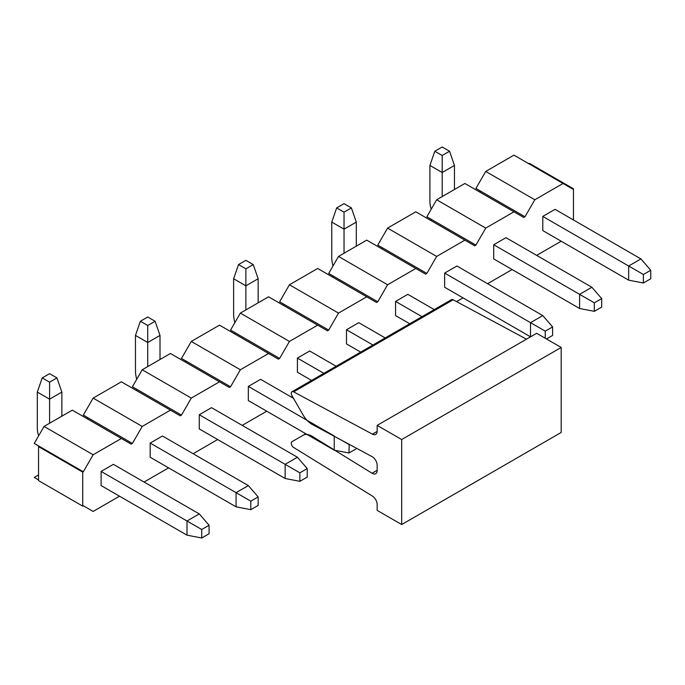 <?xml version="1.0" encoding="UTF-8"?>
<svg xmlns="http://www.w3.org/2000/svg" width="685" height="685" viewBox="0 0 685 685"><rect width="100%" height="100%" fill="white"/><g stroke="black" fill="none" stroke-linecap="round" stroke-linejoin="round"><path stroke-width="1.03" d="M291.998 391.734A3.468 2.004 -120 0 0 291.998 395.742L303.138 415.041A17.348 10.018 -120 0 0 311.812 424.195A17.348 10.018 -120 0 0 312.232 424.426L372.083 456.647A6.944 4.007 60 0 1 377.161 465.235L377.161 470.509A6.944 4.007 60 0 1 375.722 473.686A6.944 4.007 60 0 1 372.083 473.249L312.232 436.345A17.348 10.018 -120 0 0 311.812 436.097A17.348 10.018 -120 0 0 303.138 435.24L291.998 441.671A3.468 2.004 -120 0 0 291.45 444.394A3.468 2.004 -120 0 0 293.642 447.459L372.426 496.111A6.944 4.007 -120 0 1 377.161 504.511L377.161 510.376L401.693 524.539L401.693 439.539L377.161 425.376L377.161 431.233A6.944 4.007 60 0 1 375.722 434.41A6.944 4.007 60 0 1 372.426 434.162L293.642 391.863A3.468 2.004 -120 0 0 291.998 391.734L451.492 299.653A3.468 2.004 60 0 1 453.136 299.773L526.482 339.161M377.161 425.376L536.655 333.295L561.186 347.458L561.186 432.458L401.693 524.539M303.138 435.24L305.75 433.733M401.693 439.539L561.186 347.458M201.715 529.496L201.715 537.999L209.079 533.752L209.079 525.249L201.715 529.496L186.996 520.994L186.996 535.165L201.715 537.999M209.079 525.249L199.266 513.913L186.996 520.994L101.115 471.417L113.385 464.336L199.266 513.913M186.996 535.165L101.115 485.579L101.115 471.417M49.585 423.253L49.585 399.167L61.855 392.085L61.855 416.163M37.315 392.085L42.222 377.914L49.585 382.161L49.585 399.167L37.315 392.085L37.315 427.5A26.03 15.027 -120 0 0 38.574 435.943M42.222 377.914L49.585 373.667L56.949 377.914L49.585 382.161M61.855 392.085L56.949 377.914M299.867 472.83L299.867 481.332L307.231 477.085L307.231 468.583L299.867 472.83L285.14 464.336L285.14 478.498L299.867 481.332M307.231 468.583L297.41 457.246L285.14 464.336L199.266 414.75L211.528 407.669L297.41 457.246M285.14 478.498L199.266 428.913L199.266 414.75M147.737 366.586L147.737 342.5L160.007 335.419L160.007 359.497M135.467 335.419L140.374 321.248L147.737 325.503L147.737 342.5L135.467 335.419L135.467 370.833A26.03 15.027 -120 0 0 136.726 379.276M140.374 321.248L147.737 317.001L155.093 321.248L147.737 325.503M160.007 335.419L155.093 321.248M311.581 380.432L297.41 372.246L297.41 358.084L323.851 373.342M245.881 309.92L245.881 285.833L258.151 278.752L258.151 302.83M297.41 358.084L309.68 351.003L336.121 366.261M233.619 278.752L238.526 264.581L245.881 268.837L245.881 285.833L233.619 278.752L233.619 314.167A26.03 15.027 -120 0 0 234.869 322.618M238.526 264.581L245.881 260.334L253.244 264.581L245.881 268.837M258.151 278.752L253.244 264.581M409.733 323.765L395.562 315.588L395.562 301.417L421.994 316.684M344.033 253.253L344.033 229.167L356.303 222.086L356.303 246.172M395.562 301.417L407.832 294.336L434.264 309.594M331.763 222.086L336.669 207.915L344.033 212.17L344.033 229.167L331.763 222.086L331.763 257.5A26.03 15.027 -120 0 0 333.021 265.951M336.669 207.915L344.033 203.668L351.396 207.915L344.033 212.17M356.303 222.086L351.396 207.915M594.315 302.83L594.315 311.332L601.678 307.085L601.678 298.583L594.315 302.83L579.596 294.336L579.596 308.498L594.315 311.332M601.678 298.583L591.857 287.255L579.596 294.336L493.714 244.75L505.984 237.669L591.857 287.255M579.596 308.498L493.714 258.921L493.714 244.75M442.185 196.586L442.185 172.5L454.455 165.419L454.455 189.505M429.915 165.419L434.821 151.248L442.185 155.504L442.185 172.5L429.915 165.419L429.915 200.833A26.03 15.027 -120 0 0 431.173 209.285M434.821 151.248L442.185 147.001L449.54 151.248L442.185 155.504M454.455 165.419L449.54 151.248M258.151 505.419L258.151 496.916L250.796 501.163L250.796 509.666L258.151 505.419M250.796 509.666L236.068 506.831L236.068 492.669L250.796 501.163M236.068 506.831L150.186 457.246L150.186 443.084L236.068 492.669L248.338 485.579L258.151 496.916M248.338 485.579L162.456 436.002L150.186 443.084M349.222 444.334L348.939 452.999L356.303 448.752L356.303 448.153M348.939 452.999L334.845 450.285M340.967 439.898L348.939 444.496M293.48 398.31L260.608 379.336L248.338 386.417L334.22 436.002L334.22 450.165L248.338 400.579L248.338 386.417M385.193 337.928L358.76 322.669L346.49 329.75L372.923 345.009M346.49 329.75L346.49 343.921L360.652 352.099M546.467 338.955L552.598 335.419L552.598 326.916L545.243 331.163L545.243 338.253M545.243 331.163L530.515 322.669L530.515 336.832L444.633 287.255L444.633 273.084L530.515 322.669L542.785 315.588L552.598 326.916M542.785 315.588L456.904 266.003L444.633 273.084M650.75 278.752L650.75 270.25L643.386 274.505L643.386 282.999L650.75 278.752M643.386 282.999L628.667 280.165L628.667 266.003L643.386 274.505M628.667 280.165L542.785 230.588L542.785 216.417L628.667 266.003L640.937 258.921L650.75 270.25M640.937 258.921L555.055 209.336L542.785 216.417M485.733 171.438L534.814 199.772L524.993 216.777L475.921 188.444L485.733 171.438L513.956 155.144L572.84 189.146L573.456 188.795L529.291 163.295L528.674 163.647M534.814 199.772L563.027 183.477M93.143 454.772L83.322 471.768L34.25 443.435L44.063 426.438L93.143 454.772L121.356 438.477L72.285 410.144L44.063 426.438M142.215 426.438L93.143 398.105L121.356 381.81L170.428 410.144L142.215 426.438L132.402 443.435L131.169 444.145L121.356 438.477M132.402 443.435L88.228 417.936L87.004 418.646M93.143 398.105L83.322 415.101L88.228 417.936M191.286 398.105L142.215 369.772L170.428 353.477L219.508 381.81L191.286 398.105L181.474 415.101L180.249 415.812L170.428 410.144M181.474 415.101L137.308 389.602L136.084 390.313M142.215 369.772L132.402 386.768L137.308 389.602M240.367 369.772L191.286 341.438L219.508 325.144L268.58 353.477L240.367 369.772L230.545 386.768L229.321 387.479L219.508 381.81M230.545 386.768L186.38 361.269L185.155 361.98M191.286 341.438L181.474 358.435L186.38 361.269M289.438 341.438L240.367 313.105L268.58 296.81L317.66 325.144L289.438 341.438L279.626 358.435L278.393 359.145L268.58 353.477M279.626 358.435L235.46 332.936L234.227 333.646M240.367 313.105L230.545 330.101L235.46 332.936M338.51 313.105L289.438 284.772L317.66 268.477L366.732 296.81L338.51 313.105L328.697 330.101L327.473 330.812L317.66 325.144M328.697 330.101L284.532 304.602L283.307 305.313M289.438 284.772L279.626 301.768L284.532 304.602M387.59 284.772L338.51 256.438L366.732 240.144L415.804 268.477L387.59 284.772L377.769 301.768L376.544 302.479L366.732 296.81M377.769 301.768L333.604 276.269L332.379 276.98M338.51 256.438L328.697 273.435L333.604 276.269M436.662 256.438L387.59 228.105L415.804 211.811L464.884 240.144L436.662 256.438L426.849 273.435L425.616 274.146L415.804 268.477M426.849 273.435L382.684 247.936L381.451 248.646M387.59 228.105L377.769 245.102L382.684 247.936M485.733 228.105L436.662 199.772L464.884 183.477L513.956 211.811L485.733 228.105L475.921 245.102L474.696 245.812L464.884 240.144M475.921 245.102L431.755 219.602L430.531 220.313M436.662 199.772L426.849 216.777L431.755 219.602M524.993 216.777L523.768 217.479L513.956 211.811M479.603 191.98L480.827 191.269M573.456 219.962L573.456 188.795M536.655 255.377L561.186 241.214M38.54 474.953L34.25 477.436L38.54 479.92M83.322 471.768L82.714 472.128L38.54 446.62L38.54 480.622L82.714 506.121L83.322 505.77L93.143 511.438L119.515 496.205M144.055 482.043L168.596 467.872M193.127 453.71L217.667 439.539M242.207 425.376L266.739 411.205M291.279 397.043L292.384 396.409M456.561 301.614L463.043 297.872M487.574 283.71L512.115 269.548M38.54 446.62L39.156 446.269M82.714 506.121L82.714 472.128M372.083 473.249L377.161 470.312M293.642 391.863L453.136 299.773M372.426 434.162L377.152 431.43"/></g></svg>
